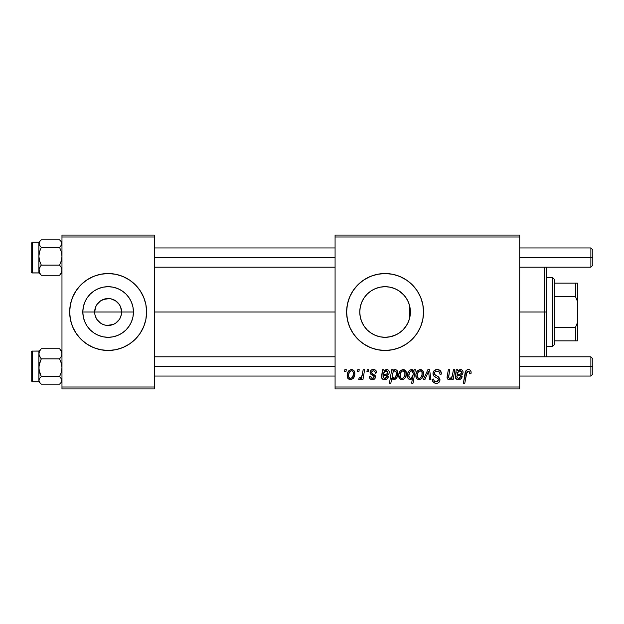 <?xml version="1.0" encoding="UTF-8"?>
<svg xmlns="http://www.w3.org/2000/svg" width="624" height="624" viewBox="0 0 624 624"><rect width="100%" height="100%" fill="white"/><g stroke="black" fill="none" stroke-linecap="round" stroke-linejoin="round"><path stroke-width="0.94" d="M96.346 318.505L94.926 314.629L94.669 312A13.463 13.463 0 0 0 108.131 325.463A13.463 13.463 0 0 0 121.594 312L133.442 312A25.311 25.311 0 0 1 108.131 337.311A25.311 25.311 0 0 1 82.82 312L121.594 312A13.463 13.463 0 0 1 108.131 325.463A13.463 13.463 0 0 1 94.669 312L95.69 306.844L96.938 304.52L100.651 300.807L105.503 298.795L110.76 298.795L115.612 300.807L119.324 304.52L120.572 306.844L121.594 312L121.337 314.629L119.917 318.505M104.161 324.862L106.228 325.33M107.024 325.416L113.287 324.441L110.76 325.205L106.376 325.346M101.751 323.856L102.976 324.441L100.651 323.193L96.938 319.48M99.575 322.39L100.651 323.193M97.711 320.525L98.615 321.516M86.759 343.98L93.413 347.537L100.628 349.729L108.131 350.47L115.635 349.729L122.85 347.537L129.503 343.98L135.33 339.199L140.111 333.372L143.668 326.719L145.86 319.504L146.601 312A38.47 38.47 0 0 1 108.131 350.47A38.47 38.47 0 0 1 69.67 312A38.47 38.47 0 0 0 72.587 326.711L76.151 333.372L80.933 339.199L86.759 343.98A38.47 38.47 0 0 0 108.108 350.47M72.602 326.734A38.47 38.47 0 0 0 80.917 339.183M80.948 339.214A38.47 38.47 0 0 0 86.744 343.972M108.155 350.47A38.47 38.47 0 0 0 129.48 343.996M129.519 343.972A38.47 38.47 0 0 0 135.314 339.214M135.346 339.183A38.47 38.47 0 0 0 143.668 326.734M409.921 316.859L410.397 312A25.311 25.311 0 0 1 385.086 337.311A25.311 25.311 0 0 1 359.775 312L360.251 316.867M409.757 317.632L409.898 316.976M403.33 329.542L406.817 324.979M385.133 337.311L390.647 336.695L396.965 334.347M384.517 337.303L385 337.311M370.321 332.561L375.281 335.33M375.523 335.431L376.116 335.665M367.544 330.244L368.16 330.821M360.235 316.813L361.452 321.056L363.956 325.939M364.12 326.188L364.884 327.249M412.292 339.191A38.47 38.47 0 0 0 423.548 312A38.47 38.47 0 0 1 385.086 350.47A38.47 38.47 0 0 1 346.616 312A38.47 38.47 0 0 0 357.872 339.183M357.903 339.214A38.47 38.47 0 0 0 363.691 343.972M363.737 343.996A38.47 38.47 0 0 0 377.567 349.721M399.812 347.537A38.47 38.47 0 0 0 406.442 343.996L412.285 339.199L417.066 333.372L420.623 326.719L422.815 319.504L423.548 312L422.815 304.496L420.623 297.281L417.066 290.628L412.285 284.801L406.458 280.02L399.805 276.463L392.59 274.271L385.086 273.53L377.582 274.271L370.367 276.463L363.714 280.02L357.887 284.801L353.098 290.628L349.549 297.281L347.357 304.496L346.616 312L347.357 319.504L349.549 326.719L353.098 333.372L357.887 339.199L363.714 343.98L370.367 347.537L377.582 349.729A38.47 38.47 0 0 0 385.063 350.47M385.109 350.47A38.47 38.47 0 0 0 392.566 349.729L399.805 347.537L406.458 343.98A38.47 38.47 0 0 0 412.277 339.206M392.605 349.721A38.47 38.47 0 0 0 399.797 347.537M154.292 312L335.08 312L154.292 312M105.503 325.205L102.976 324.441M119.324 319.48L115.612 323.193L113.287 324.441M409.991 307.515L410.397 312L409.991 316.493M408.821 303.209L409.321 304.691L409.321 319.309L408.814 320.806M360.196 316.618L359.775 312L360.235 307.187M361.452 321.056L360.376 317.476M363.737 325.595L362.177 322.764M366.592 329.277L366.031 328.661M374.213 334.854L371.935 333.629M370.071 332.381L369.19 331.695M381.381 337.038L380.64 336.913M379.119 336.601L376.912 335.954M386.038 337.295L385.382 337.311M390.64 336.695L390.242 336.781M389.454 336.929L386.061 337.295M394.103 335.65L390.655 336.687M399.001 333.146L394.969 335.299M405.733 326.641L404.095 328.715M408.151 322.413L407.636 323.497M335.08 388.931L519.714 388.931L519.714 387.005L335.08 387.005L335.08 236.995L519.714 236.995L519.714 387.005L519.714 235.069L335.08 235.069L519.714 235.069L519.714 236.995L335.08 236.995L335.08 235.069L335.08 387.005L519.714 387.005L519.714 388.931L335.08 388.931L335.08 387.005L335.08 388.931M367.247 369.697L366.928 371.623L368.355 371.623L368.651 369.697L367.247 369.697L366.928 371.623L368.355 371.623L368.651 369.697L367.247 369.697M357.809 369.697L357.482 371.623L358.917 371.623L359.206 369.697L357.809 369.697L357.482 371.623L358.917 371.623L359.206 369.697L357.809 369.697M376.693 372.84L376.358 371.171L375.274 369.993L373.043 369.533L371.069 370.235L370.11 371.756L370.219 373.324L373.831 376.147L374.065 377.231L373.62 378.074L372.224 378.417L371.241 377.91L370.75 376.514L369.346 376.693L370.04 378.682L371.319 379.501L373.097 379.626L374.618 378.916L375.359 377.723L375.032 375.406L371.615 372.91L372.021 371.108L373.799 370.796L374.86 371.475L375.297 373.199L376.693 372.84C376.6 370.711 375.484 369.611 373.355 369.525C371.413 369.541 370.313 370.484 370.048 372.356L370.75 374.135L373.932 376.303L374.072 377.091L372.598 378.44L370.75 376.514L369.346 376.693C369.517 378.628 370.578 379.618 372.536 379.665C374.33 379.579 375.313 378.651 375.469 376.88L371.74 373.105L371.444 372.247L373.285 370.75C374.681 370.913 375.352 371.732 375.297 373.199L376.693 372.84M393.128 369.697L391.716 369.697L389.438 383.159L390.85 383.159L391.778 378.043L392.933 379.408L394.945 379.454L396.739 377.785L397.745 374.923L397.745 372.185L396.755 370.141L394.898 369.556L392.878 371.062L393.128 369.697L391.716 369.697L389.438 383.159L390.85 383.159L391.778 378.043L393.986 379.665C396.692 378.682 397.979 376.631 397.847 373.511C398.018 371.381 397.16 370.055 395.265 369.525L392.878 371.062L393.128 369.697M437.213 369.525L434.234 370.586L433.009 373.074L433.859 376.054L438.064 378.643L438.563 379.509L437.876 381.319L436.012 381.755L434.101 380.726L433.688 379.002L432.292 379.142L432.916 381.646L435.443 383.284L437.666 383.128L438.922 382.403L439.741 381.202L439.959 379.33L438.742 377.091L434.756 374.533L434.608 372.395L435.677 371.389L437.845 371.155L439.53 372.107L439.982 374.244L441.386 374.08L440.427 370.742L437.213 369.525C434.655 369.642 433.243 370.96 432.994 373.48C433.033 375.305 433.922 376.561 435.653 377.247L438.064 378.643L438.586 379.844L436.262 381.763C434.686 381.693 433.828 380.874 433.68 379.306L432.284 379.439C432.471 381.888 433.781 383.191 436.215 383.339C438.555 383.261 439.811 382.067 439.982 379.766L438.399 376.818L434.756 374.533L434.39 373.355C434.624 371.842 435.536 371.093 437.12 371.101L439.631 372.263L439.982 374.244L441.386 374.08C441.425 371.194 440.037 369.673 437.213 369.525M420.217 369.525L417.386 370.898L415.912 374.54L416.239 377.731L417.097 378.924L418.751 379.649L420.178 379.525L422.042 378.269L423.493 374.486L422.737 370.718L420.217 369.525C417.23 370.274 415.771 372.286 415.857 375.57C415.795 377.941 416.887 379.306 419.125 379.665C422.206 378.924 423.68 376.841 423.548 373.425C423.548 371.116 422.432 369.821 420.217 369.525M453.43 369.697L452.361 375.625L451.433 377.52L449.764 378.433L448.562 377.699L449.779 369.697L448.36 369.697L447.158 376.444L447.338 378.581L448.274 379.493L450.005 379.501L452.057 377.848L451.776 379.493L453.196 379.493L454.849 369.697L453.43 369.697L452.665 374.244C452.564 376.467 451.534 377.863 449.584 378.44L448.508 377.247L449.779 369.697L448.36 369.697L447.08 377.286C447.073 378.713 447.759 379.509 449.14 379.665L452.057 377.848L451.776 379.493L453.196 379.493L454.849 369.697L453.43 369.697M471.112 372.497L470.761 370.812L469.49 369.704L467.665 369.595L465.98 370.711L463.39 383.159L464.81 383.159L466.978 371.771L468.047 371.108L469.131 371.366L469.583 373.893L470.987 373.721L471.112 372.497C471.104 370.633 470.184 369.642 468.351 369.525C466.323 369.853 465.223 371.108 465.059 373.292L463.39 383.159L464.81 383.159L466.424 373.628L468.265 371.101L469.708 372.723L469.583 373.893L470.987 373.721L471.112 372.497M370.367 347.537L377.582 349.729L385.086 350.47L392.59 349.729M457.649 369.697L456.206 369.697L455.575 378.191L457.306 379.525L459.701 379.486L461.159 378.589L462.189 376.693L460.793 376.514L459.334 378.323L457.064 377.887L456.963 375.82L461.947 374.751L462.797 373.69L463.031 371.818L462.431 370.375L461.097 369.572L459.038 369.931L457.79 370.913L457.649 369.697L456.206 369.697L455.333 377.099C455.59 378.815 456.62 379.673 458.414 379.665C460.379 379.595 461.635 378.604 462.189 376.693L460.793 376.514L458.539 378.44L456.768 376.982L456.963 375.82L459.334 375.469C461.565 375.508 462.805 374.47 463.063 372.349C463.039 370.656 462.205 369.72 460.574 369.525L457.79 370.913L457.649 369.697M414.094 369.697L413.782 371.475L412.23 369.658L409.999 369.97L408.611 371.397L407.675 373.714L407.573 377.044L408.385 378.846L410.491 379.642L412.456 378.464L411.645 383.159L413.057 383.159L415.334 369.697L414.094 369.697L413.782 371.475L411.427 369.525C408.665 370.492 407.347 372.559 407.464 375.71C407.308 377.863 408.205 379.181 410.155 379.665L412.456 378.464L411.645 383.159L413.057 383.159L415.334 369.697L414.094 369.697M427.869 369.697L423.423 379.493L424.936 379.493L428.532 371.21L429.523 379.493L430.927 379.493L429.585 369.697L427.869 369.697L423.423 379.493L424.936 379.493L428.532 371.21L429.523 379.493L430.927 379.493L429.585 369.697L427.869 369.697M403.088 369.525L400.249 370.898L398.775 374.54L399.469 378.378L401.622 379.649L403.042 379.525L404.906 378.269L406.364 374.486L405.6 370.718L403.088 369.525C400.093 370.274 398.635 372.286 398.72 375.57C398.658 377.941 399.75 379.306 401.989 379.665C405.07 378.924 406.552 376.841 406.419 373.425C406.411 371.116 405.304 369.821 403.088 369.525M383.861 369.697L382.418 369.697L381.794 378.191L383.518 379.525L385.921 379.486L387.371 378.589L388.409 376.693L387.005 376.514L385.546 378.323L383.284 377.887L383.175 375.82L388.167 374.751L389.017 373.69L389.251 371.818L388.651 370.375L387.317 369.572L385.258 369.931L384.01 370.913L383.861 369.697L382.418 369.697L381.545 377.099C381.802 378.815 382.832 379.673 384.634 379.665C386.599 379.595 387.855 378.604 388.409 376.693L387.005 376.514L384.751 378.44L382.98 376.982L383.175 375.82L385.546 375.469C387.777 375.508 389.025 374.47 389.282 372.349C389.251 370.656 388.424 369.72 386.786 369.525L384.01 370.913L383.861 369.697M351.507 369.525L348.676 370.898L347.194 374.54L347.888 378.378L350.041 379.649L351.46 379.525L353.324 378.269L354.783 374.486L354.019 370.718L351.507 369.525C348.512 370.274 347.061 372.286 347.147 375.57C347.084 377.941 348.169 379.306 350.407 379.665C353.496 378.924 354.97 376.841 354.838 373.425C354.83 371.116 353.722 369.821 351.507 369.525M363.199 369.697L361.795 376.256L360.586 377.887L359.245 377.777L358.683 379.306L360.407 379.408L361.904 377.465L361.546 379.493L362.965 379.493L364.619 369.697L363.199 369.697L362.489 373.612C362.419 375.687 361.569 377.177 359.947 378.089L359.245 377.777L358.683 379.306L359.635 379.665L361.904 377.465L361.546 379.493L362.965 379.493L364.619 369.697L363.199 369.697M344.869 369.697L344.549 371.623L345.977 371.623L346.273 369.697L344.869 369.697L344.549 371.623L345.977 371.623L346.273 369.697L344.869 369.697M407.612 300.464L408.143 301.571M406.809 299.005L405.725 297.352M400.67 292.055L402.644 293.771M404.087 295.277L405.241 296.689M390.226 287.219L394.922 288.678L398.993 290.854M394.836 288.647L396.942 289.637M385.164 286.689L389.493 287.079M380.624 287.087L384.54 286.697M385.367 286.689L385.991 286.705M376.1 288.335L379.127 287.399M371.927 290.378L374.213 289.146M370.96 290.995L370.087 291.611M369.197 292.297L366.6 294.715M368.168 293.179L369.182 292.305M362.185 301.22L363.737 298.397M364.892 296.743L366.038 295.331M360.368 306.54L361.585 302.593M409.898 307.024L409.757 306.361M121.594 312L94.669 312A13.463 13.463 0 0 1 108.131 298.537A13.463 13.463 0 0 1 121.594 312A13.463 13.463 0 0 0 108.131 298.537A13.463 13.463 0 0 0 94.669 312L82.82 312L83.304 307.063L84.747 302.312L87.087 297.937L90.238 294.099L94.068 290.956L98.444 288.616L103.194 287.173L108.131 286.689L113.069 287.173L117.819 288.616L122.195 290.956L126.032 294.099L129.176 297.937L131.516 302.312L132.959 307.063L133.442 312L132.959 316.937L131.516 321.688L129.176 326.063L126.032 329.901L122.195 333.044L117.819 335.384L113.069 336.827L108.131 337.311L103.194 336.827L98.444 335.384L94.068 333.044L90.238 329.901L87.087 326.063L84.747 321.688L83.304 316.937L82.82 312A25.311 25.311 0 0 1 108.131 286.689A25.311 25.311 0 0 1 133.442 312L121.594 312M61.971 388.931L154.292 388.931L154.292 387.005L61.971 387.005L61.971 236.995L154.292 236.995L154.292 387.005L154.292 235.069L61.971 235.069L154.292 235.069L154.292 236.995L61.971 236.995L61.971 235.069L61.971 387.005L154.292 387.005L154.292 388.931L61.971 388.931L61.971 387.005L61.971 388.931M69.67 312A38.47 38.47 0 0 1 108.131 273.53A38.47 38.47 0 0 1 146.601 312L145.86 304.496L143.668 297.281L140.111 290.628L135.33 284.801L129.503 280.02L122.85 276.463L115.635 274.271L108.131 273.53L100.628 274.271L93.413 276.463L86.759 280.02L80.933 284.801L76.151 290.628L72.595 297.281L70.403 304.496L69.67 312L70.403 319.504L72.595 326.719L70.403 319.504M357.872 284.817A38.47 38.47 0 0 0 346.616 312A38.47 38.47 0 0 1 385.086 273.53A38.47 38.47 0 0 1 423.548 312A38.47 38.47 0 0 0 412.292 284.809M412.277 284.794A38.47 38.47 0 0 0 399.812 276.463M399.797 276.463A38.47 38.47 0 0 0 392.605 274.279M392.566 274.271A38.47 38.47 0 0 0 385.109 273.53M385.063 273.53A38.47 38.47 0 0 0 377.598 274.271L370.367 276.463M377.567 274.279A38.47 38.47 0 0 0 363.737 280.004M363.691 280.028A38.47 38.47 0 0 0 357.903 284.786M360.204 307.367L359.775 312L360.259 307.063L361.702 302.312L364.042 297.937L367.185 294.099L371.023 290.956L375.398 288.616L380.149 287.173L385.086 286.689L390.023 287.173L394.774 288.616L399.149 290.956L402.979 294.099L406.13 297.937L408.47 302.312L409.906 307.063L410.397 312L409.906 316.937L408.47 321.688L406.13 326.063L402.979 329.901L399.149 333.044L394.774 335.384L390.023 336.827L385.086 337.311L380.149 336.827L375.398 335.384L371.023 333.044L367.185 329.901L364.042 326.063L361.702 321.688L360.259 316.937L359.775 312A25.311 25.311 0 0 1 385.086 286.689A25.311 25.311 0 0 1 410.397 312L409.921 307.141M366.046 295.324L364.127 297.812M363.956 298.061L363.425 298.896M380.047 287.196L375.523 288.569M375.297 288.662L372.824 289.856M385 286.689L380.25 287.157M403.845 295.012L398.845 290.761M409.321 319.309L409.321 312L410.397 312L409.321 312L409.321 304.691L407.605 300.456M146.601 312A38.47 38.47 0 0 0 143.676 297.289L145.86 304.496M143.668 297.266A38.47 38.47 0 0 0 135.346 284.817M135.314 284.786A38.47 38.47 0 0 0 129.519 280.028M129.48 280.004A38.47 38.47 0 0 0 108.155 273.53M108.108 273.53A38.47 38.47 0 0 0 86.783 280.004M86.744 280.028A38.47 38.47 0 0 0 80.948 284.786M80.917 284.817A38.47 38.47 0 0 0 72.602 297.266M96.938 304.52L96.346 305.495M109.239 298.584L102.976 299.559M112.102 299.138L110.035 298.67M116.688 301.61L113.287 299.559M118.552 303.475L117.647 302.484M119.917 305.495L119.324 304.52M468.265 371.101L468.866 371.21M469.63 372.115L469.708 372.723M456.199 372.403L456.105 372.871M459.069 379.626L459.701 379.486M457.688 372.676L459.802 370.773L461.666 372.349C461.378 373.706 460.465 374.338 458.944 374.244L457.197 374.595C457.291 372.512 458.273 371.233 460.13 370.75L461.027 370.991L461.643 372.037L460.769 373.87L457.197 374.595L457.977 372.083M410.53 371.116L411.536 370.75L413.283 373.331L412.971 375.562L410.608 378.44C409.321 378.066 408.736 377.153 408.86 375.687C408.743 373.324 409.633 371.678 411.536 370.75L412.94 371.639L413.252 374.166L412.207 377.387L410.857 378.417L409.438 377.848L408.86 375.687L409.461 372.723L410.904 370.89M423.376 371.998L423.119 371.327M415.912 374.54L415.873 375.055M415.888 376.311L416.013 377.036M416.606 378.378L417.097 378.924M423.493 374.486L423.54 373.955M418.486 378.284L417.448 377.005L417.433 374.049L418.556 371.615L420.209 370.75C421.613 371.085 422.261 372.029 422.152 373.573C422.284 376.046 421.294 377.668 419.18 378.44C417.791 378.082 417.144 377.13 417.253 375.578C417.175 373.168 418.158 371.561 420.209 370.75L421.98 372.216L421.996 375.125L420.607 377.879L419.57 378.401L418.275 378.16M435.443 383.284L435.833 383.323M438.337 382.84L438.922 382.403M436.192 375.562L435.685 375.266M398.736 375.055L398.72 375.57M406.403 373.955L406.419 373.425M401.349 378.284L400.312 377.005L400.296 374.049L401.419 371.615L403.073 370.75C404.477 371.085 405.124 372.029 405.015 373.573C405.148 376.046 404.165 377.668 402.051 378.44C400.655 378.082 400.007 377.13 400.124 375.578C400.039 373.168 401.021 371.561 403.073 370.75L404.843 372.216L404.859 375.125L403.478 377.879L402.246 378.425L401.138 378.16M397.745 374.923L397.816 374.361M392.231 375.398L393.182 371.959L394.805 370.75L396.045 371.592L396.443 373.799C396.529 376.022 395.678 377.567 393.892 378.44L392.215 375.913L393.182 371.959L394.547 370.773L395.912 371.358L396.388 374.517L395.14 377.816L393.892 378.44L392.8 377.894L392.27 374.884M382.418 369.697L382.528 370.344M381.615 376.194L381.568 376.646M385.281 379.626L385.921 379.486M383.908 372.676L386.014 370.773L387.886 372.349C387.59 373.706 386.685 374.338 385.156 374.244L383.417 374.595C383.51 372.512 384.485 371.233 386.35 370.75L387.481 371.194L387.863 372.037L386.981 373.87L383.417 374.595L384.197 372.083M374.86 371.475L373.285 370.75M374.759 375.079L375.172 375.632M371.615 379.579L370.258 378.901M373.62 378.074L373.948 377.629M372.778 375.43L371.725 374.845M375.554 370.172L376.498 371.522M354.658 371.998L354.401 371.327M347.194 374.54L347.155 375.055M349.768 378.284L348.621 376.537L348.722 374.049L349.838 371.615L351.499 370.75C352.895 371.085 353.543 372.029 353.441 373.573C353.574 376.046 352.583 377.668 350.47 378.44C349.073 378.082 348.434 377.13 348.543 375.578C348.457 373.168 349.448 371.561 351.499 370.75L352.599 371.155L353.262 372.216L353.278 375.125L351.897 377.879L350.665 378.425L349.557 378.16M361.015 378.854L361.499 378.183M458.445 371.483L458.882 371.132M413.182 374.634L413.088 375.102M384.657 371.483L385.102 371.132M546.64 312.936L546.64 312L544.721 312L544.721 356.811L544.721 312L519.714 312L544.721 312L544.721 267.189L544.721 312L546.64 312L546.64 267.189L546.64 311.064M546.64 312L546.64 356.811L546.64 312M59.6 239.873L41.278 239.866L59.592 239.866L61.3 241.683L61.799 244.608L59.592 247.393L61.308 251.698L61.971 256.246L61.308 260.809L59.592 265.099L61.3 267.563L61.971 270.192L61.308 272.805L59.592 275.278L61.971 272.961M39.07 243.617L38.891 244.951L39.062 243.633M31.2 243.352L31.2 271.752A1.154 1.147 -0 0 0 32.354 272.899L32.354 242.198L32.354 272.899L38.891 272.899L32.354 272.899A1.154 1.147 180 0 1 31.2 271.752L31.2 243.906M32.354 272.899L31.2 271.807M61.971 244.951L61.799 243.633L61.971 244.951M39.554 273.445L41.278 275.278L59.592 275.278L41.278 275.278L39.562 272.821L39.062 268.874L41.278 265.099L59.592 265.099L41.278 265.099L39.554 260.801L38.891 256.246L39.562 251.69L41.278 247.393L59.592 247.393L41.278 247.393L39.562 245.575L38.891 243.633L39.554 241.699L41.278 239.866L39.562 241.683L41.278 239.866M61.971 271.51L61.799 270.535L61.971 271.51M39.07 270.52L38.891 271.51L39.07 270.52M38.891 242.237L38.891 272.727M41.254 275.262L39.562 272.821L38.891 269.584M38.891 259.264L38.891 253.282M38.891 270.192L39.554 267.579L41.278 265.099L39.554 260.801L38.891 256.246L38.891 272.961L32.354 272.961M40.49 240.583L38.891 242.182L38.891 256.246L39.562 251.69L41.278 247.393L39.07 244.624L39.554 241.699M59.592 239.866L61.3 241.683L61.971 243.633L61.308 245.567L59.592 247.393L61.308 251.698L61.971 256.246L61.308 260.809L59.592 265.099L61.3 267.563L61.971 270.192L61.308 272.805L59.592 275.278M41.278 348.722L38.891 351.094L41.278 348.722L59.592 348.722L41.278 348.722L38.891 351.094L38.891 353.808L39.554 351.195L41.278 348.722L39.554 351.195L38.891 353.808L38.891 367.754L39.562 363.191L41.278 358.901L39.562 356.437L38.891 353.808L38.891 380.367L39.554 378.433L41.278 376.607L39.07 370.055L38.891 364.736M31.2 380.094L31.2 352.248A1.154 1.147 0 0 1 32.354 351.101L38.891 351.101L32.354 351.101L32.354 381.818L32.354 351.101A1.154 1.147 180 0 0 31.2 352.248L31.2 380.648M38.891 351.039L32.354 351.101M61.308 350.555L59.592 348.722L61.3 351.179L61.971 353.808L61.308 356.421L59.592 358.901L41.278 358.901L59.592 358.901L61.308 363.199L61.971 367.754L61.308 372.31L59.592 376.607L41.278 376.607L59.592 376.607L61.799 379.376L61.308 382.301L59.592 384.134L41.278 384.134L39.562 382.317L38.891 380.367L38.891 381.763M38.891 352.49L39.062 353.465L38.891 352.49M61.799 353.48L61.971 352.49L61.799 353.48M38.891 379.049L39.062 380.367L38.891 379.049M41.262 384.127L59.592 384.134L61.3 382.317L59.592 384.134M38.891 351.094L39.07 355.15L41.278 358.901L39.07 365.438L38.891 381.818L32.354 381.818L31.2 380.663M38.891 370.718L38.891 367.754L39.554 372.302L41.278 376.607L39.554 378.433L38.891 380.367L39.562 382.317L41.278 384.134M59.615 348.738L61.3 351.179L61.971 353.808L61.308 356.421L59.592 358.901L61.308 363.199L61.971 367.754L61.308 372.31L59.592 376.607L61.799 379.376L61.308 382.301M38.891 243.633L39.062 244.608L38.891 243.633M61.971 380.367L61.799 379.392L61.971 380.367M590.873 257.572L592.8 257.572L592.8 249.881L592.8 257.572L590.873 257.572L590.873 247.954L590.873 257.572L519.714 257.572L590.873 257.572L590.873 267.189L590.873 257.572M154.292 257.572L335.08 257.572L154.292 257.572M592.8 265.262L592.8 257.572L592.8 265.262L590.873 267.189L519.714 267.189M590.873 366.428L590.873 376.046L590.873 366.428L519.714 366.428L590.873 366.428L590.873 356.811L590.873 366.428L592.8 366.428L590.873 366.428M592.8 374.119L592.8 366.428L592.8 374.119L590.873 376.046L519.714 376.046M335.08 366.428L154.292 366.428L335.08 366.428M592.8 358.738L592.8 366.428L592.8 358.738L590.873 356.811L519.714 356.811M552.412 277.384L554.33 279.302L554.33 283.148L554.33 279.302L552.412 277.384L546.64 277.384L552.412 277.384L552.412 346.616L546.64 346.616L552.412 346.616L552.412 277.384M554.33 344.698L552.412 346.616L554.33 344.698L554.33 340.852L554.33 344.698M554.33 296.611L554.33 327.389L554.33 283.148L554.33 296.611L575.492 296.611L577.411 301.291L577.411 322.709L575.492 327.389L554.33 327.389L554.33 340.852L554.33 327.389L575.492 327.389L575.492 340.852L577.411 340.852L577.411 322.709L577.411 340.852L575.492 340.852L575.492 327.389L577.411 322.709L577.411 283.148L554.33 283.148L575.492 283.148L575.492 296.611L575.492 283.148L577.411 283.148L577.411 301.291L575.492 296.611L554.33 296.611M554.33 340.852L575.492 340.852L554.33 340.852M38.891 242.182L32.354 242.182L31.2 243.337M40.49 274.56L38.891 272.961M61.971 242.182L60.372 240.583M32.354 351.039L31.2 352.193M38.891 381.818L40.49 383.417M60.372 383.417L61.971 381.818M61.971 351.039L60.372 349.44M519.714 247.954L590.873 247.954L592.8 249.881M335.08 247.954L154.292 247.954M335.08 267.189L154.292 267.189M154.292 376.046L335.08 376.046M154.292 356.811L335.08 356.811"/></g></svg>
